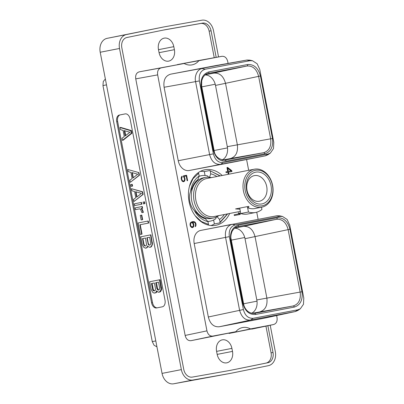 <?xml version="1.0" encoding="UTF-8"?>
<svg xmlns="http://www.w3.org/2000/svg" width="404" height="404" viewBox="0 0 404 404"><rect width="100%" height="100%" fill="white"/><g stroke="black" fill="none" stroke-linecap="round" stroke-linejoin="round"><path stroke-width="0.61" d="M157.742 289.956L156.858 288.567L157.555 288.436L156.424 282.568L158.494 282.164L159.625 288.027L159.322 289.648L158.787 290.067L157.742 289.956L158.434 289.825L157.555 288.436M156.858 288.567L155.732 282.699L156.424 282.568M157.232 289.436L157.929 289.304M158.918 289.966L158.434 289.825M155.732 282.699L158.494 282.159M156.59 290.799L157.873 292.057L159.408 292.092L160.635 290.521L161.019 289.113L159.449 279.826L149.662 281.745L151.131 289.39L152.53 292.107L153.55 292.905L155.293 292.895L155.868 292.451L156.59 290.799M154.671 290.875L153.419 290.804L152.914 290.284L151.409 283.547L154.379 282.967L155.51 288.83L155.212 290.456L154.671 290.875M156.525 291.319L156.843 291.259M125.346 113.872L120.311 114.857A6.055 3.883 -100.8 0 0 117.645 121.548L152.505 302.576A6.055 3.883 -100.8 0 0 157.302 307.798M131.936 133.219L131.426 130.573L120.66 127.401L119.963 127.533L120.367 129.613L123.074 130.386L124.26 136.537L122.033 138.279L122.432 140.355L123.129 140.223L131.936 133.219L131.239 133.35L130.729 130.704L131.426 130.573M158.57 292.254L160.676 291.511L161.711 288.981L160.141 279.694L159.449 279.826M154.247 293.102L155.989 292.764L157.075 291.435M130.144 119.094A6.055 3.883 -100.8 0 0 125.2 113.893A6.055 3.883 -100.8 0 0 125.184 113.898L119.382 115.034A6.055 3.883 -100.8 0 0 116.721 121.725L151.581 302.753A6.055 3.883 -100.8 0 0 156.52 307.954A6.055 3.883 -100.8 0 0 156.535 307.949L162.337 306.813A6.055 3.883 -100.8 0 0 165.004 300.121L130.144 119.094M218.554 56.924L213.484 30.603A12.383 9.499 78.9 0 0 201.899 20.2L164.064 26.896L126.412 34.562A12.383 9.499 78.9 0 0 119.513 48.48L181.356 369.62A12.383 9.499 78.9 0 0 192.935 380.018L230.775 373.321L173.634 383.8A12.383 9.499 -101.1 0 1 162.054 373.397L181.356 369.62M119.513 48.48L100.212 52.257L162.054 373.397M100.212 52.257A12.383 9.499 -101.1 0 1 107.111 38.345L164.064 26.896M230.775 373.321L268.428 365.655A12.383 9.499 78.9 0 0 275.326 351.743L270.22 325.235M216.185 57.353L211.07 30.78A9.125 6.999 78.9 0 0 202.535 23.114L164.625 29.82L126.907 37.501A9.125 6.999 78.9 0 0 121.821 47.758L183.769 369.438A9.125 6.999 78.9 0 0 192.304 377.104L230.209 370.397L267.933 362.716A9.125 6.999 78.9 0 0 273.013 352.46L267.867 325.73M214.246 57.706L209.136 31.159A9.125 6.999 78.9 0 0 200.601 23.493L163.251 30.103M229.649 370.498L265.999 363.095A9.125 6.999 78.9 0 0 271.079 352.838L265.938 326.139M216.579 351.293A10.171 7.802 -101.1 0 1 222.291 339.855A10.171 7.802 -101.1 0 1 231.911 348.379L232.492 351.394A10.171 7.802 -101.1 0 1 226.78 362.832A10.171 7.802 -101.1 0 1 217.16 354.313L216.579 351.293M159.06 52.596L158.479 49.581A10.171 7.802 -101.1 0 1 164.191 38.143A10.171 7.802 -101.1 0 1 173.811 46.662L174.392 49.682A10.171 7.802 -101.1 0 1 168.68 61.12A10.171 7.802 -101.1 0 1 159.06 52.596M199.995 60.292L177.331 64.605A18.342 14.074 78.9 0 1 177.21 64.761M228.083 63.398L227.73 61.554C226.765 57.828 224.806 56.085 221.852 56.323L198.889 60.691A18.342 14.074 -101.1 0 1 192.107 64.857A18.342 14.074 -101.1 0 1 184.143 63.499L139.264 71.846C136.431 72.71 135.259 75.048 135.744 78.866L185.153 335.441L206.949 330.856C207.919 334.583 209.878 336.33 212.832 336.088L235.795 331.719A18.342 14.074 -101.1 0 1 242.577 327.553A18.342 14.074 -101.1 0 1 250.541 328.917L273.503 324.548L229.098 333.431A18.342 14.074 78.9 0 0 228.704 333.209M235.795 331.719L191.031 340.673C188.077 340.91 186.118 339.168 185.153 335.441M156.939 346.834L154.065 345.253L152.252 341.572L102.959 85.603L103.278 81.512L105.358 78.992M244.001 305.752L230.866 237.81M214.484 152.485L201.349 84.537M222.069 159.974A12.322 9.454 78.9 0 0 227.295 146.667L215.504 85.421A12.322 9.454 78.9 0 0 205.015 74.962M222.513 160.065L230.416 158.56M227.295 146.667L270.645 138.819C271.518 146.273 269.2 150.894 263.691 152.687L230.381 158.565C235.886 156.772 238.203 152.151 237.335 144.703L225.543 83.456C223.579 76.21 219.71 72.765 213.923 73.124L205.252 74.77M201.172 87.259L201.636 87.173L201.702 80.82L202.783 77.82C204.374 75.169 206.151 73.695 208.131 73.402L246.996 66.003C252.783 65.645 256.651 69.089 258.616 76.336L270.645 138.819L272.463 138.471C273.422 146.728 270.857 151.843 264.761 153.823L226.068 161.186C219.665 161.58 215.377 157.767 213.206 149.743L201.172 87.259C200.212 79.002 202.783 73.887 208.873 71.907A1.323 0.848 79.2 0 1 208.302 73.366L207.969 73.437M205.247 69.21C200.616 70.69 198.657 74.604 199.364 80.936L213.403 153.853C215.064 159.974 218.337 162.888 223.23 162.59L267.923 154.086L270.362 153.05L273.488 148.586L273.806 142.359L259.762 69.448L257.151 63.771L252.535 60.762L249.94 60.706L205.247 69.21L202.151 68.569C197.339 69.165 194.263 76.028 195.566 81.679L209.61 154.591C211.469 161.438 215.13 164.691 220.584 164.352L265.276 155.853L268.009 154.692L270.362 153.05M208.873 71.907L247.571 64.544C253.97 64.15 258.257 67.963 260.429 75.987L272.463 138.471M252.535 60.762L249.743 60.13L246.925 60.05L170.675 74.159L215.529 65.63M233.992 161.979A11.645 8.933 -101.1 0 1 233.956 161.989A11.645 8.933 -101.1 0 1 233.916 161.994L189.224 170.498A11.645 8.933 -101.1 0 1 178.245 160.731L164.1 87.269C163.191 80.138 165.382 75.77 170.675 74.159M184.143 63.499L161.181 67.867C158.343 68.73 157.171 71.069 157.661 74.886L206.949 330.856M199.965 60.297L221.882 56.318L199.935 60.302M251.702 329.129L273.503 324.548C276.336 323.685 277.513 321.347 277.023 317.529L276.644 315.549M258.116 219.332L256.737 212.196M248.672 170.306L246.591 159.514M264.317 318.185L219.316 326.755C213.797 327.2 210.141 323.947 208.338 316.989L194.188 243.521A11.645 8.933 -101.1 0 1 200.727 230.426A11.645 8.933 -101.1 0 1 200.763 230.416L232.042 224.291M229.654 213.479A28.3 21.71 -101.1 0 1 215.832 225.301A28.3 21.71 -101.1 0 1 215.746 225.316A28.3 21.71 -101.1 0 1 189.077 201.641A28.3 21.71 -101.1 0 1 204.954 169.756A28.3 21.71 -101.1 0 1 205.045 169.741A28.3 21.71 -101.1 0 1 222.215 175.488M234.34 215.554L240.223 214.433L240.062 213.59L239.027 212.817L238.219 212.974L239.304 213.782L234.189 214.756L234.34 215.554M231.795 170.67L227.634 167.443L226.962 167.574L227.715 171.493L225.922 171.836L226.078 172.634L227.871 172.296L228.184 173.927L228.816 173.811L228.497 172.175L231.957 171.518L231.795 170.67L231.406 170.746L226.962 167.574M183.593 176.881L184.36 178.113L184.552 179.82L184.042 180.81L183.396 181.113L182.487 180.75L181.856 179.629L181.664 177.922L182.265 176.942L182.113 176.159L181.356 177.068L181.164 178.745L182.148 181.189L183.416 181.77L184.461 181.239L185.052 179.002L183.966 176.412L186.209 175.982L187.123 180.724L187.623 180.628L186.587 175.255L183.396 175.861L183.593 176.881M193.415 227.083L193.885 224.861L193.455 223.296L192.663 222.296L194.299 222.336L195.137 223.064L195.566 224.563L195.177 226.694L195.839 225.957L196.031 224.281L195.632 222.877L194.521 221.781L192.92 221.589L191.183 222.089L190.218 223.089L190.026 224.765L190.456 226.336L191.567 227.432L192.243 227.629L193.415 227.083L193.026 227.159L193.496 224.937L193.067 223.372L192.274 222.372L192.663 222.296M229.098 333.431L250.541 328.917M198.889 60.691L177.331 64.605M282.512 216.463L279.921 216.413L235.229 224.912C230.578 226.422 228.619 230.336 229.346 236.643L243.39 309.555C245.021 315.645 248.298 318.559 253.212 318.296L297.905 309.792L300.354 308.747L303.475 304.283L303.788 298.061L289.749 225.149L287.113 219.453L282.512 216.463L279.709 215.832L276.816 215.771L200.727 230.426M255.581 314.453C249.182 314.852 244.9 311.04 242.718 303.015L230.689 240.531C229.73 232.28 232.295 227.159 238.39 225.179L277.083 217.817C283.482 217.418 287.769 221.23 289.946 229.255L301.98 291.744C302.939 299.995 300.374 305.111 294.279 307.096L255.581 314.453A1.323 0.848 -100.8 0 0 254.51 313.317L254.414 313.337C247.809 313.762 244.329 308.323 243.188 302.929L231.154 240.441C230.628 237.572 230.81 234.906 231.704 232.441C231.825 231.113 235.078 226.715 237.643 226.669L276.513 219.276C282.3 218.917 286.168 222.362 288.128 229.608L300.162 292.092C301.031 299.546 298.713 304.167 293.208 305.959L254.333 313.353M235.229 224.912L232.123 224.276C226.927 225.972 224.735 230.341 225.548 237.38L239.597 310.292C241.587 317.221 245.248 320.478 250.581 320.059L295.43 311.519L298.006 310.388L300.354 308.747M252.025 313.332L293.208 305.959A1.323 0.848 -100.8 0 1 294.279 307.096M237.481 226.71L237.82 226.634A1.323 0.848 79.2 0 0 238.39 225.179M259.934 311.832L259.893 311.837C265.403 310.045 267.721 305.424 266.852 297.97L255.055 236.724C253.096 229.482 249.223 226.038 243.44 226.392L276.513 219.276A1.323 0.848 79.2 0 0 277.083 217.817M234.684 228.108L243.44 226.392L234.769 228.043M251.586 313.246A12.322 9.454 78.9 0 0 256.813 299.94L245.016 238.693L289.946 229.255M256.813 299.94L301.98 291.744M245.016 238.693A12.322 9.454 78.9 0 0 234.532 228.235M190.607 191.344A24.457 18.761 -101.1 0 1 199.172 176.033L197.854 179.613A21.387 16.407 -101.1 0 0 192.809 186.168L190.607 191.344A15.362 11.787 78.9 0 0 194.304 210.55L198.278 214.569A21.387 16.407 78.9 0 0 205.399 218.811L207.949 221.634L208.479 224.387L208.217 225.089M216.478 216.706L215.731 218.756A23.134 17.751 -101.1 0 1 210.262 221.129A23.134 17.751 -101.1 0 1 207.722 221.387M211.337 218.418A20.68 15.862 -101.1 0 1 191.779 201.086A20.68 15.862 78.9 0 1 203.389 177.831L205.651 177.386A20.68 15.862 78.9 0 0 194.041 200.642A20.68 15.862 -101.1 0 0 213.6 217.973L211.337 218.418M210.262 221.129L207.994 221.574A23.134 17.751 -101.1 0 1 207.909 221.589M216.978 216.61L219.529 219.433L220.059 222.185L227.381 213.928M210.994 225.533A27.745 21.286 78.9 0 0 214.378 223.947L219.791 222.887L220.059 222.185M214.378 223.947L213.62 220.008M199.036 176.397A23.134 17.751 78.9 0 1 201.369 175.72A23.134 17.751 78.9 0 1 207.479 175.892L208.934 177.513M211.378 177.608A20.68 15.862 78.9 0 0 205.651 177.386M218.822 215.605A20.68 15.862 -101.1 0 1 213.6 217.973M240.299 211.393L214.176 216.514A19.357 14.852 -101.1 0 1 195.869 200.293A19.357 14.852 78.9 0 1 206.737 178.518L254.318 169.2A19.357 14.852 78.9 0 0 243.45 190.971A19.357 14.852 -101.1 0 0 261.757 207.191L254.828 208.55A19.357 14.852 -101.1 0 1 247.617 207.691L247.556 207.707C248.627 207.515 249.021 207.065 248.738 206.348L235.552 208.929L248.768 206.343M254.318 169.2A19.357 14.852 78.9 0 1 272.624 185.421A19.357 14.852 -101.1 0 1 261.757 207.191M239.729 208.121L240.713 213.534L248.45 212.019L247.617 207.691M239.936 209.196L235.552 208.929M248.738 206.348L248.819 206.601M272.468 185.446A18.074 13.867 78.9 0 0 255.429 170.291A18.074 13.867 78.9 0 0 245.223 190.627A18.074 13.867 -101.1 0 0 262.262 205.787A18.074 13.867 -101.1 0 0 272.468 185.446M271.044 185.719A16.185 12.418 78.9 0 0 255.782 172.144A16.185 12.418 78.9 0 0 246.647 190.36A16.185 12.418 78.9 0 0 261.903 203.929A16.185 12.418 78.9 0 0 271.044 185.719M266.716 186.552A13.059 10.019 78.9 0 0 254.368 175.609A13.059 10.019 78.9 0 0 247.036 190.294A13.059 10.019 78.9 0 0 259.388 201.237A13.059 10.019 78.9 0 0 266.716 186.552M261.499 207.242L261.928 209.454A23.351 17.912 -101.1 0 1 255.596 212.469A23.351 17.912 -101.1 0 1 248.45 212.019M255.596 212.469L247.859 213.984A23.351 17.912 -101.1 0 1 240.713 213.534M227.649 213.873L219.791 222.887M205.05 175.503L204.293 171.589A27.745 21.286 78.9 0 0 200.384 171.367M204.293 171.589L209.711 170.528L220.205 175.881M219.938 175.932L209.711 170.528M209.429 177.412L210.747 173.831A24.457 18.761 -101.1 0 1 216.882 176.533M224.326 214.524A24.457 18.761 -101.1 0 1 219.529 219.433M210.747 173.831L210.216 171.079M199.172 176.033L198.642 173.281L193.036 178.669L189.436 186.385M198.132 172.73L198.642 173.281M195.188 215.756L201.354 221.493L208.479 224.387M194.304 210.55A24.457 18.761 78.9 0 0 207.949 221.634M239.304 213.782L234.189 214.756M239.027 212.817L238.224 212.974M240.062 213.59L238.643 212.893M239.835 214.509L239.673 213.666M227.634 167.443L227.245 167.519M231.573 171.589L231.406 170.746M228.497 172.175L228.114 172.25L228.427 173.882M227.715 171.493L225.922 171.836M227.957 171.453L227.366 168.382L227.755 168.306L231.032 170.862L227.957 171.453L228.346 171.377L227.755 168.306M231.032 170.862L228.346 171.377M186.587 175.255L183.396 175.861M187.239 180.704L186.204 175.331M183.966 176.412L183.578 176.487L184.204 177.346L184.593 177.27M184.865 178.038L184.482 178.113L184.204 177.346M185.052 179.002L184.663 179.078L184.482 178.113M185.083 179.815L184.694 179.891L184.663 179.078M184.86 180.674L184.477 180.75L184.694 179.891M184.461 181.239L184.072 181.315L184.477 180.75M183.517 181.749L184.072 181.315M182.265 176.942L181.881 177.018L181.775 176.482M181.835 177.346L181.447 177.422L181.881 177.018M181.664 177.922L181.275 177.997L181.447 177.422M181.659 178.629L181.275 178.704L181.275 177.997M181.856 179.629L181.467 179.704L181.275 178.704M182.118 180.285L181.729 180.361L181.467 179.704M182.487 180.75L181.729 180.361M182.956 181.017L182.103 180.825M183.396 181.113L182.573 181.093M183.674 181.058L183.007 181.189M193.693 226.543L193.304 226.619M192.476 227.583L193.026 227.159M192.92 221.589L192.026 221.761M193.839 221.584L192.536 221.665M194.521 221.781L193.45 221.66M195.107 222.16L194.137 221.857M195.632 222.877L195.243 222.952L194.723 222.235M195.91 223.649L195.521 223.725L195.243 222.952M196.031 224.281L195.642 224.356L195.521 223.725M196.056 225.099L195.672 225.174L195.642 224.356M195.839 225.957L195.455 226.033L195.672 225.174M195.44 226.523L195.157 226.578M195.137 226.477L195.455 226.033M193.455 223.296L193.067 223.372M193.728 224.063L193.344 224.139M193.885 224.861L193.496 224.937M193.91 225.674L193.526 225.75M190.648 223.028L191.809 222.629L192.961 223.478L193.385 225.684L192.632 226.897L191.405 226.952L190.329 225.735L190.309 223.452L191.405 222.705M192.632 226.897L191.319 226.614L190.718 225.659L190.526 223.942L191.036 222.952M192.228 226.972L191.839 227.048M191.789 226.876L191.405 226.952M191.319 226.614L190.935 226.689M190.951 226.149L190.567 226.225M190.718 225.659L190.329 225.735M190.491 224.483L190.102 224.558M190.526 223.942L190.143 224.018M190.698 223.377L190.309 223.452M224.821 160.08L224.897 160.065C218.62 159.696 214.877 156.227 213.671 149.657L201.636 87.173M215.504 85.421L260.429 75.987M205.171 74.836L246.996 66.003A1.323 0.848 79.2 0 0 247.571 64.544M122.432 140.355L131.239 133.35M130.729 130.704L119.963 127.533M129.916 132.239L125.129 135.981L124.089 130.573L129.916 132.239M125.755 135.492L124.846 130.79M159.408 292.092L160.105 291.961M159.984 291.643L160.676 291.511M160.635 290.521L161.327 290.39M161.019 289.113L161.711 288.981M160.918 287.471L161.615 287.34M155.293 292.895L155.989 292.764M155.868 292.451L156.56 292.319M154.712 290.845L153.606 290.153L153.232 289.279L152.106 283.416L154.379 282.972M153.419 290.804L154.116 290.673M152.914 290.284L153.606 290.153M152.54 289.416L153.232 289.279M151.409 283.547L152.106 283.416M137.764 174.22L131.931 172.559L132.972 177.962L137.764 174.22M138.577 172.69L139.087 175.331L130.28 182.34L129.876 180.26L132.103 178.523L130.921 172.367L128.209 171.594L127.81 169.518L138.946 172.619L139.456 175.26L139.087 175.331M138.946 172.619L127.81 169.518M139.456 175.26L130.28 182.34M132.335 172.675L133.305 177.704M132.204 186.163L131.058 186.39L130.719 184.638L131.866 184.411L132.204 186.163L132.573 186.098L131.058 186.39M131.866 184.411L132.234 184.34L132.573 186.098M131.502 188.688L142.637 191.789L143.147 194.435L133.971 201.51L133.567 199.435L135.794 197.692L134.613 191.536L131.901 190.764L131.502 188.688L142.269 191.86L142.779 194.506L133.971 201.51M136.027 191.844L136.996 196.874M142.637 191.789L142.269 191.86M143.147 194.435L142.779 194.506M136.663 197.137L141.456 193.39L135.623 191.728L136.663 197.137M141.451 204.247L134.749 205.56L134.411 203.808L141.112 202.495L141.451 204.247L141.819 204.177L134.749 205.56M141.112 202.495L141.486 202.424L141.819 204.177M144.536 203.646L143.39 203.868L143.056 202.116L144.198 201.894L144.536 203.646L144.91 203.576L143.39 203.868M144.198 201.894L144.571 201.823L144.91 203.576M139.693 208.833L135.537 209.646L135.199 207.893L141.9 206.58L142.238 208.333L141.087 208.56L142.097 209.858L143.036 212.418L141.89 212.64L140.663 209.59L139.693 208.833L135.537 209.646M141.9 206.58L142.269 206.51L142.607 208.262L141.456 208.489L142.466 209.787L143.41 212.347L141.89 212.64M142.607 208.262L142.238 208.333M141.456 208.489L141.087 208.56M141.865 208.908L141.491 208.979M142.466 209.787L142.097 209.858M142.864 210.706L142.491 210.777M143.41 212.347L143.036 212.418M142.299 219.736L141.153 219.963L140.269 215.382L141.415 215.155L142.299 219.736L142.668 219.665L141.153 219.963M141.415 215.155L141.784 215.085L142.668 219.665M138.102 222.978L147.889 221.064L148.288 223.129L139.855 224.781L141.668 234.209L140.319 234.477L138.102 222.978M148.288 223.129L148.662 223.059L148.263 220.993L147.889 221.064M148.662 223.059L140.223 224.71L142.041 234.138L140.319 234.477M142.041 234.138L141.668 234.209M140.223 224.71L139.855 224.781M144.526 245.869L145.778 245.935L146.591 244.844L145.485 238.027L142.516 238.613L143.647 244.476L144.526 245.869L145.546 245.986M147.95 246.319L147.697 245.864L146.975 247.511L145.354 248.167L143.632 247.172L142.238 244.45L140.769 236.81L150.556 234.891L152.126 244.178L151.742 245.582L150.515 247.152L149.677 247.319L147.632 246.384M150.732 243.087L149.601 237.224L146.839 237.764L148.339 244.501L148.849 245.021L149.894 245.132L150.707 244.036L150.732 243.087M150.556 234.891L150.924 234.82L152.495 244.107L151.46 246.637L149.677 247.319M150.889 247.081L150.515 247.152M151.46 246.637L151.091 246.708M152.111 245.511L151.742 245.582M152.495 244.107L152.126 244.178M152.394 242.466L152.025 242.536M147.98 246.344L146.773 247.889L145.354 248.167M146.773 247.889L146.399 247.96M147.344 247.44L146.975 247.511M149.601 237.224L147.208 237.693L148.339 243.561L149.217 244.95L149.869 245.137M145.485 238.032L142.885 238.542L144.016 244.405L144.895 245.799M149.217 244.95L148.849 245.021M148.712 244.43L148.339 244.501M148.339 243.561L147.965 243.632M147.208 237.693L146.839 237.764M142.885 238.542L142.516 238.613M144.016 244.405L143.647 244.476M144.39 245.273L144.021 245.344M126.412 34.562L107.111 38.345M173.634 383.8L192.935 380.018M211.07 30.78L209.136 31.159M202.535 23.114L200.601 23.493M273.013 352.46L271.079 352.838M267.933 362.716L265.999 363.095M216.594 351.379L231.911 348.379M217.175 354.394L232.492 351.394M158.494 49.667L173.811 46.662M159.075 52.682L174.392 49.682M152.252 341.572L155.803 340.941M106.484 84.845L102.959 85.603M243.385 303.833L257 301.162M213.873 150.561L227.482 147.894M201.591 86.905L215.226 84.229M231.103 240.173L244.743 237.502M199.364 80.936L164.1 87.269M213.403 153.853L178.245 160.731M223.23 162.59L220.584 164.352L189.224 170.498M267.923 154.086L265.276 155.853L233.916 161.994M249.94 60.706L246.844 60.065L215.367 65.66M191.031 340.673L212.832 336.088M157.661 74.886L135.744 78.866M161.181 67.867L139.264 71.846M279.921 216.413L276.816 215.771M229.346 236.643L194.188 243.521M243.39 309.555L208.338 316.989M253.212 318.296L250.581 320.059L219.316 326.755M297.905 309.792L295.274 311.55L264.009 318.251M242.718 303.015L243.188 302.929M230.689 240.531L231.154 240.441M247.349 206.626L247.556 207.707M264.761 153.823A1.323 0.848 -100.8 0 0 263.691 152.687L224.993 160.05A1.323 0.848 -100.8 0 1 226.068 161.186M213.206 149.743L213.671 149.657M119.382 115.034L120.311 114.857M116.721 121.725L117.645 121.548M151.581 302.753L152.505 302.576M265.317 155.843L233.956 161.989M215.448 65.645L246.925 60.05M264.16 318.221L295.43 311.519M201.369 175.72L199.121 176.159"/></g></svg>
